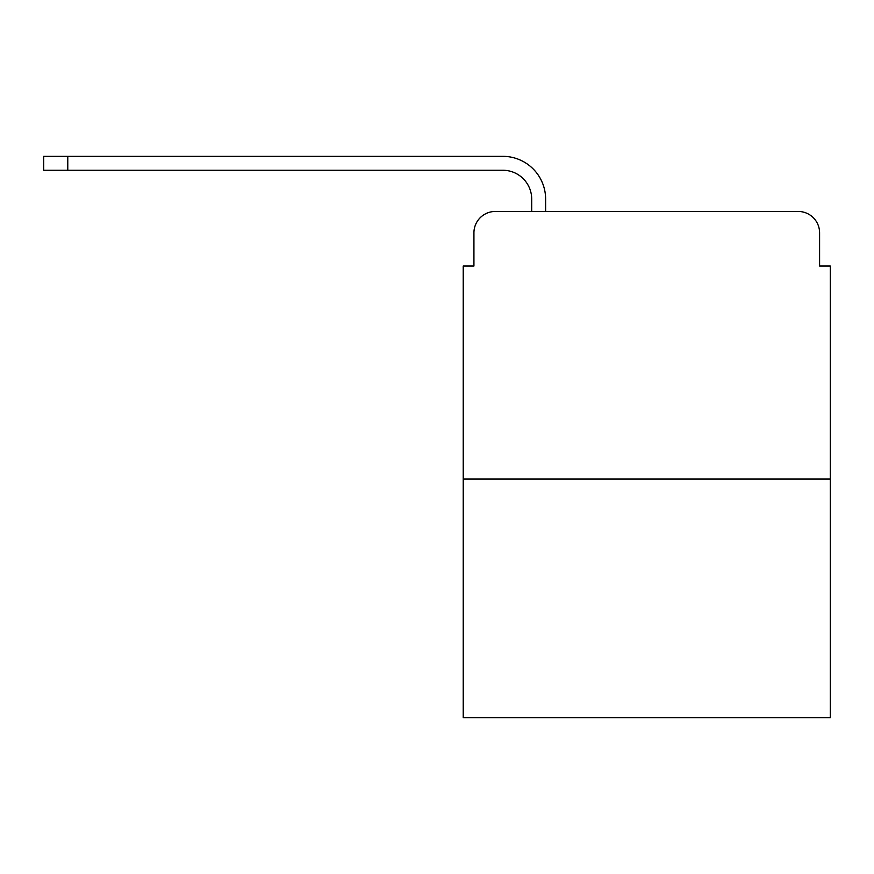 <?xml version="1.0" encoding="UTF-8"?>
<svg xmlns="http://www.w3.org/2000/svg" width="874" height="874" viewBox="0 0 874 874"><rect width="100%" height="100%" fill="white"/><g stroke="black" fill="none" stroke-linecap="round" stroke-linejoin="round"><path stroke-width="1.31" d="M473.927 232.855L473.927 266.035L473.927 232.855A21.402 21.402 0 0 1 495.329 211.453L531.709 211.453L531.709 199.152A28.897 28.897 0 0 0 502.812 170.255L43.7 170.255L43.7 156.337L502.812 156.337A42.804 42.804 0 0 1 545.627 199.152L545.627 211.453L563.282 211.453M830.3 479.007L463.22 479.007L463.22 717.663L830.3 717.663L830.3 266.035L819.594 266.035L819.594 232.855A21.402 21.402 0 0 0 798.191 211.453L495.329 211.453M463.22 479.007L463.22 266.035L473.927 266.035M730.238 211.453L798.191 211.453M819.594 266.035L819.594 232.855M531.709 199.152A28.897 28.897 0 0 0 502.812 170.255A28.897 28.897 0 0 1 531.709 199.152A28.897 28.897 0 0 0 502.812 170.255A28.897 28.897 0 0 1 531.709 199.152A28.897 28.897 0 0 0 502.812 170.255A28.897 28.897 0 0 1 531.709 199.152A28.897 28.897 0 0 0 502.812 170.255A28.897 28.897 0 0 1 531.709 199.152A28.897 28.897 0 0 0 502.812 170.255A28.897 28.897 0 0 1 531.709 199.152A28.897 28.897 0 0 0 502.812 170.255A28.897 28.897 0 0 1 531.709 199.152A28.897 28.897 0 0 0 502.812 170.255A28.897 28.897 0 0 1 531.709 199.152A28.897 28.897 0 0 0 502.812 170.255A28.897 28.897 0 0 1 531.709 199.152A28.897 28.897 0 0 0 502.812 170.255A28.897 28.897 0 0 1 531.709 199.152A28.897 28.897 0 0 0 502.812 170.255A28.897 28.897 0 0 1 531.709 199.152M67.779 156.337L502.812 156.337L67.779 156.337L502.812 156.337L67.779 156.337L502.812 156.337L67.779 156.337L502.812 156.337L67.779 156.337L502.812 156.337L67.779 156.337L502.812 156.337L67.779 156.337L502.812 156.337L67.779 156.337L502.812 156.337L67.779 156.337L502.812 156.337L67.779 156.337L502.812 156.337L67.779 156.337L67.779 170.255"/></g></svg>

